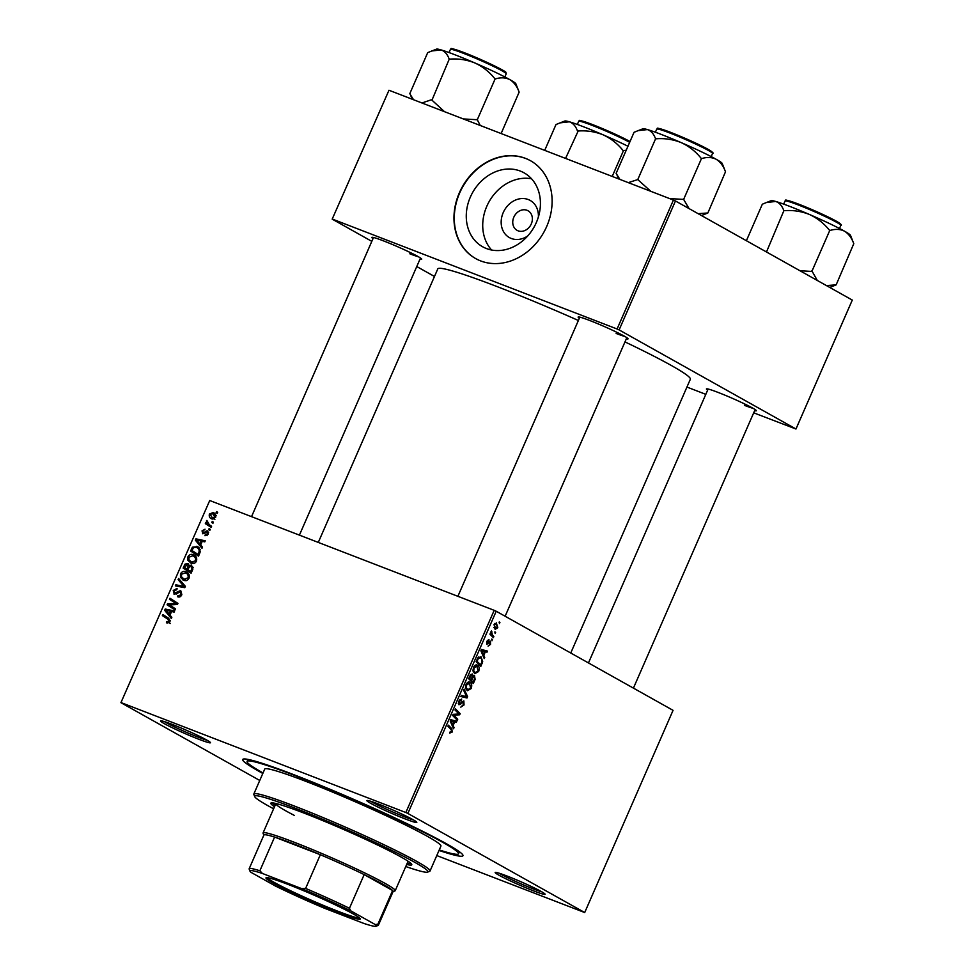 <?xml version="1.0" encoding="UTF-8"?>
<svg xmlns="http://www.w3.org/2000/svg" width="975" height="975" viewBox="0 0 975 975"><rect width="100%" height="100%" fill="white"/><g stroke="black" fill="none" stroke-linecap="round" stroke-linejoin="round"><path stroke-width="1.46" d="M527.755 235.938A21.279 17.708 119.3 0 1 511.29 238.473A21.279 17.708 119.3 0 1 503.222 212.611A21.279 17.708 119.3 0 1 528.292 199.546A21.279 17.708 119.3 0 1 538.383 216.962M527.036 210.295A11.212 9.336 -60.7 0 0 514.105 216.584A11.212 9.336 -60.7 0 0 517.067 230.344A11.212 9.336 -60.7 0 0 518.066 230.819A11.212 9.336 -60.7 0 0 531.009 224.53A11.212 9.336 -60.7 0 0 528.036 210.771A11.212 9.336 -60.7 0 0 527.036 210.295M520.272 171.052A42.364 35.246 -60.7 0 0 471.425 194.781A42.364 35.246 -60.7 0 0 482.637 246.76A42.364 35.246 -60.7 0 0 486.428 248.54A42.364 35.246 -60.7 0 0 535.275 224.798A42.364 35.246 -60.7 0 0 524.062 172.831A42.364 35.246 -60.7 0 0 520.272 171.052M531.533 178.791A42.364 35.246 -60.7 0 0 489.048 201.776A42.364 35.246 -60.7 0 0 491.607 250.014M525.44 158.34A56.087 46.666 -60.7 0 0 460.785 189.747A56.087 46.666 -60.7 0 0 475.617 258.546A56.087 46.666 -60.7 0 0 480.638 260.91A56.087 46.666 -60.7 0 0 545.293 229.491A56.087 46.666 -60.7 0 0 530.461 160.692A56.087 46.666 -60.7 0 0 525.44 158.34M530.607 160.777A56.087 46.666 -60.7 0 0 525.757 158.511A56.087 46.666 -60.7 0 0 461.138 189.832A56.087 46.666 -60.7 0 0 475.776 258.631M533.325 890.772A27.239 1.792 23.6 0 1 506.988 879.328A27.239 1.792 23.6 0 1 495.276 872.393A27.239 1.792 23.6 0 1 506.951 875.989A27.239 1.792 23.6 0 1 545.098 894.16A27.239 1.792 23.6 0 1 533.325 890.772M499.042 873.161A25.642 1.682 -156.4 0 0 533.191 888.871A25.642 1.682 -156.4 0 0 541.966 891.918M198.693 739.221A27.239 1.792 23.6 0 1 172.356 727.777A27.239 1.792 23.6 0 1 160.643 720.842A27.239 1.792 23.6 0 1 172.319 724.437A27.239 1.792 23.6 0 1 210.454 742.609A27.239 1.792 23.6 0 1 198.693 739.221M164.409 721.622A25.642 1.682 -156.4 0 0 198.547 737.319A25.642 1.682 -156.4 0 0 207.334 740.366M405.039 818.878A27.239 1.792 23.6 0 1 378.702 807.434A27.239 1.792 23.6 0 1 366.99 800.499A27.239 1.792 23.6 0 1 378.666 804.107A27.239 1.792 23.6 0 1 416.8 822.266A27.239 1.792 23.6 0 1 405.039 818.878M370.756 801.279A25.642 1.682 -156.4 0 0 404.905 816.977A25.642 1.682 -156.4 0 0 413.68 820.036M579.357 318.252A27.239 1.792 23.6 0 1 578.236 316.972A27.239 1.792 23.6 0 1 589.912 320.568A27.239 1.792 23.6 0 1 628.058 338.739A27.239 1.792 23.6 0 1 626.352 338.776M373.011 238.595A27.239 1.792 23.6 0 1 371.889 237.315A27.239 1.792 23.6 0 1 383.565 240.91A27.239 1.792 23.6 0 1 421.712 259.07A27.239 1.792 23.6 0 1 420.006 259.118M707.655 390.146A27.239 1.792 23.6 0 1 706.522 388.867A27.239 1.792 23.6 0 1 718.197 392.462A27.239 1.792 23.6 0 1 756.344 410.621A27.239 1.792 23.6 0 1 754.638 410.67M262.823 773.455A120.181 7.898 23.6 0 1 243.141 759.123A120.181 7.898 23.6 0 1 294.645 775.003A120.181 7.898 23.6 0 1 462.918 855.136A120.181 7.898 23.6 0 1 439.03 850.444M570.753 653.006L690.349 379.251A137.804 9.055 -156.4 0 0 624.987 341.908M578.382 320.482A137.804 9.055 -156.4 0 0 497.36 286.699A137.804 9.055 -156.4 0 0 437.787 268.905L318.289 542.417M494.191 610.326L496.214 611.24L407.867 813.443L405.844 812.528L494.191 610.326L209.735 500.516L120.924 702.67L259.752 780.463M120.924 702.67L209.735 500.516M407.867 813.443L584.707 912.539L436.788 855.575M476.775 664.974L477.47 665.243C479.2 666.181 479.602 668.265 478.664 671.483L474.788 673.688L472.997 670.934L473.509 667.424C474.801 665.133 476.129 664.402 477.47 665.243L477.116 665.072M483.795 655.334L484.721 657.43L484.222 658.576L480.87 650.776L481.443 649.472L487.476 651.105L487.013 652.178L485.379 651.69L483.795 655.334L482.637 654.895M452.205 732.042L449.646 733.102L450.036 731.993L451.608 731.616L451.193 729.641L447.891 726.265L448.366 725.181L451.791 728.678L452.205 732.042L451.523 731.774M461.26 700.087L459.408 701.5L459.408 703.706L463.844 700.879L464.027 704.986L460.797 707.131L463.43 704.559L462.832 701.988L458.981 704.791L458.786 701.11L461.675 698.99L461.382 700.16L459.798 699.514L461.065 700.013M461.516 706.205L462.126 706.205M463.43 701.976L461.833 701.598M459.481 703.743L458.262 703.267L460.066 703.572M464.124 689.106L467.598 696.625L467.001 697.99L460.883 696.516L461.358 695.443L466.598 696.698L463.625 690.251L464.124 689.106M469.328 682.025L470.023 682.293C471.754 683.231 472.156 685.315 471.217 688.533L467.33 690.739L465.55 687.984L466.05 684.474C467.354 682.171 468.67 681.452 470.023 682.293L469.67 682.122M499.261 621.928L499.468 623.671L499.261 621.928M496.214 611.24L673.055 710.336L584.707 912.539M474.447 675.37L475.13 679.38L473.338 683.487L468.658 678.71L470.523 674.712L472.363 673.993L473.07 676.138L474.569 675.407M453.119 725.534L454.045 727.63L453.546 728.776L450.194 720.976L450.767 719.672L456.812 721.305L456.349 722.378L454.716 721.89L453.119 725.534L451.961 725.095M454.911 716.223L457.75 719.172L457.275 720.245L452.607 715.455L453.107 714.334L458.993 713.98L455.008 709.971L455.483 708.886L460.151 713.663L459.664 714.785L453.765 715.162L454.911 716.223L452.656 715.345M488.572 640.782L487.171 641.757L487.232 643.183L490.474 641.184L490.523 644.353L488.073 646.145L490.047 644.024L489.621 642.306L486.854 644.304L486.708 641.428L488.962 639.673L488.572 640.782L487.342 640.307L488.451 640.746M490.059 642.281L488.828 642.013M489.523 641.331L490.279 641.111M482.698 661.684L480.785 666.437L476.117 661.659L477.872 657.832L481.016 656.772L482.698 661.684L481.991 661.403M496.324 622.83L497.798 627.705L495.117 629.362L494.069 624.573L496.555 622.891M494.959 631.788L495.154 633.531L494.959 631.788M492.485 635.152L493.825 636.578L493.362 637.662L489.962 634.189L490.437 633.104L491.132 633.835L491.461 630.959L492.485 635.152L489.962 634.177M491.814 638.978L492.022 640.721L491.814 638.978M210.259 529.352L209.796 530.424L208.65 529.717L209.125 528.633L210.259 529.352M213.403 522.161L212.94 523.234L211.782 522.527L212.27 521.43L213.403 522.161M191.173 563.245L187.919 560.345L187.931 556.786C189.382 554.507 191.185 553.824 193.367 554.751C196.158 555.799 197.194 557.944 196.487 561.173C195.098 563.404 193.318 564.086 191.173 563.245L190.21 562.794M194.902 555.604L194.183 555.128M202.495 547.121L201.996 548.279L195.341 540.138L195.914 538.846L205.262 540.808L204.787 541.881L202.264 541.308L200.667 544.94L202.495 547.121M188.358 563.83L189.162 565.671L191.478 565.073L192.904 569.071L191.112 573.178L183.142 568.072L185.055 564.086L188.041 563.623M185.372 586.328L184.775 587.681L175.354 585.89L175.829 584.805L183.897 586.353L178.096 579.625L178.596 578.467L185.372 586.328M167.188 623.098L166.433 622.696L166.786 621.587L169.041 621.282L168.005 619.247L162.362 615.627L162.837 614.555L168.687 618.296L170.028 621.745L167.03 623.025M166.786 621.587L169.175 622.915M170.003 605.28L175.524 608.863L175.049 609.948L167.091 604.817L167.578 603.696L176.268 603.622L169.479 599.332L169.955 598.248L177.925 603.367L177.438 604.488L169.37 604.914M405.844 812.528L121.4 702.719M171.832 617.321L171.32 618.479L164.678 610.338L165.238 609.034L174.586 611.008L174.123 612.081L171.588 611.496L170.003 615.14L171.832 617.321M174.281 594.238L173.221 590.472L177.06 588.449L176.877 589.631L174.233 590.899L174.696 593.153L180.692 590.484L181.85 594.689C180.814 596.81 179.363 597.48 177.511 596.724L177.864 595.615L179.266 595.847L180.863 594.226L180.302 591.581L176.719 593.763L173.928 594.067M176.28 594.055L174.537 593.08L176.292 594.043M183.727 580.296L180.473 577.395L180.485 573.836C181.935 571.557 183.739 570.875 185.92 571.801C188.711 572.849 189.747 574.994 189.04 578.224C187.639 580.454 185.872 581.137 183.727 580.296L182.752 579.845M187.456 572.654L186.737 572.179M202.873 533.825L202.032 530.888L205.03 529.206L202.812 531.241L203.19 532.703L207.602 530.827L208.345 534.044L204.969 535.714L205.311 534.605L207.577 533.691L207.212 531.911L202.593 533.691M203.08 532.643L204.616 533.496L203.08 532.643M198.449 547.182L196.84 546.28L200.399 551.362L198.559 556.128L190.588 551.021L192.392 547.207L197.718 546.695M211.977 518.968C209.71 518.212 208.857 516.567 209.406 514.032L213.147 512.57C215.304 513.325 216.121 514.934 215.609 517.408L211.222 518.615M214.439 513.301L213.83 512.887M211.612 526.268L211.136 527.353L205.335 523.648L205.81 522.563L207.005 523.343L206.883 520.418L209.308 524.757L211.612 526.268M217.705 512.314L217.242 513.374L216.097 512.667L216.572 511.582L217.705 512.314M673.432 200.058L675.456 200.972L619.113 329.916L617.09 329.002L673.432 200.058L388.976 90.248L332.183 219.143L371.804 241.349M416.764 266.541L434.484 276.473M332.183 219.143L388.976 90.248M619.113 329.916L795.966 429.012L753.699 412.827M705.815 394.351L686.936 387.063M795.966 429.012L852.296 300.068L675.456 200.972M617.09 329.002L332.646 219.192M616.151 333.45A25.642 1.682 -156.4 0 0 624.926 336.497M409.805 253.793A25.642 1.682 -156.4 0 0 418.58 256.839M744.437 405.344A25.642 1.682 -156.4 0 0 753.212 408.391M175.134 609.741L167.091 604.817M170.186 606.56L170.588 605.658M169.211 604.622L167.578 603.696M177.511 604.317L176.268 603.622M177.535 604.268L174.147 602.355M177.243 604.098L169.479 599.332M172.587 601.075L172.977 600.186M167.334 611.825L164.678 610.338M168.334 610.813L165.238 609.034M168.346 610.777L174.159 611.995M167.261 611.752L169.236 614.165L170.503 611.252L165.848 610.204L167.261 611.752M170.186 614.701L169.236 614.165M171.466 611.8L170.503 611.252M169.991 621.818L169.041 621.282M170.284 620.453L162.362 615.627M165.47 617.37L165.86 616.48M180.009 596.822L177.864 595.615M180.046 596.81L178.145 595.737M180.497 596.529L179.266 595.847M181.813 594.762L180.863 594.226M174.184 591.008L173.221 590.472M176.816 593.702L175.646 593.056M178.925 586.572L175.829 584.805M178.937 586.548L184.811 587.608M185.067 587.011L183.897 586.353M180.984 581.246L178.096 579.625M184.494 580.515L180.473 577.395M181.447 574.385L180.485 573.836M186.262 573.276L188.102 573.263M181.508 576.822L184.238 579.247L188.053 577.761C188.467 575.25 187.566 573.605 185.36 572.825L181.496 574.275L181.508 576.822M186.505 580.6L183.397 578.857L186.444 580.478M189.174 574.897L185.36 572.825M189.016 578.297L188.053 577.761M191.197 572.983L183.142 568.072M186.237 569.814L186.627 568.925M186.042 564.647L185.055 564.086M189.967 566.134L189.162 565.671M184.543 567.596L187.029 569.181L188.187 565.573L187.224 564.513L184.543 567.596M187.992 569.717L187.029 569.181M189.625 566.39L187.224 564.513M187.956 569.778L190.649 571.508L191.941 568.437L190.99 566.134L188.943 567.523L187.956 569.778M191.612 572.045L190.649 571.508M193.196 567.34L190.99 566.134M192.94 568.998L191.941 568.437M207.114 535.616L205.311 534.605M208.321 534.105L207.577 533.691M202.788 531.302L202.032 530.888M204.774 533.362L203.751 532.789M208.674 532.289L206.212 530.912M197.998 541.637L195.341 540.138M198.998 540.613L195.914 538.846M199.01 540.577L204.823 541.808M197.925 541.552L199.899 543.965L201.167 541.064L196.523 540.004L197.925 541.552M200.862 544.501L199.899 543.965M202.13 541.6L201.167 541.064M198.644 555.933L190.588 551.021M193.696 552.764L194.074 551.874M193.367 547.755L192.392 547.207M197.218 547.755L199.058 547.755M191.99 550.546L198.108 554.458L198.705 553.081C199.717 550.168 198.912 548.255 196.316 547.328L193.403 547.706L191.99 550.546M199.058 554.994L198.108 554.458M200.192 549.425L196.316 547.328M199.656 553.617L198.705 553.081M191.941 563.465L187.919 560.345M188.894 557.334L187.931 556.786M193.708 556.225L195.561 556.213M188.967 559.772L191.685 562.197L195.5 560.71C195.914 558.2 195.012 556.554 192.806 555.774L188.943 557.225L188.967 559.772M193.952 563.55L190.844 561.807L193.891 563.428M196.621 557.846L192.806 555.774M196.462 561.247L195.5 560.71M212.94 519.188L212.282 517.883M210.149 514.447L209.406 514.032M213.915 514.276L215.183 514.057M210.173 514.386L212.343 517.859L214.829 517.091L212.672 513.63L210.173 514.386M214.878 519.334L214.232 518.919M216.279 515.604L212.672 513.63M215.572 517.506L214.829 517.091M212.964 523.185L211.782 522.527M211.222 527.158L205.335 523.648M208.443 525.379L208.845 524.44M208.516 524.184L207.005 523.343M207.297 521.601L206.334 521.064M209.82 530.376L208.65 529.717M217.267 513.325L216.097 512.667M499.102 622.294L499.931 622.611M474.447 679.112L475.13 679.38M472.412 675.882L473.07 676.138M468.999 677.93L471.132 679.672L472.424 676.077L470.633 674.566L471.754 675.005M468.683 678.722L471.132 679.672M469.804 676.102L470.474 676.358L469.682 678.186M471.924 675.066L470.474 676.358M469.231 679.283L473.265 681.842L474.569 678.783L474.252 676.54L473.119 676.089L474.033 676.455M470.803 680.903L473.265 681.842M471.997 677.71L472.668 677.978L471.681 680.233M474.252 676.54L472.668 677.978M470.535 688.265L471.217 688.533M465.477 687.046L468.049 689.788L465.782 688.911L467.829 689.678L470.62 688.094L469.499 683.317L467.488 682.524M466.001 684.608L466.672 684.864L466.33 687.375M469.499 683.317L466.672 684.864M466.306 696.126L467.598 696.625M462.199 695.626L467.001 697.99M462.004 696.065L461.175 695.858M463.344 704.73L464.027 704.986M461.992 701.427L463.259 701.915M458.262 703.304L460.688 704.243M458.737 701.244L459.408 701.5M449.329 727.728L451.791 728.678M452.851 727.167L454.045 727.63M451.596 719.891L451.352 720.452L456.349 722.378M451.352 720.452L450.535 720.208M450.511 720.269L454.716 721.89M451.754 722.28L452.741 724.596L454.009 721.683L451.011 720.805L451.754 722.28L450.56 721.817M451.559 724.132L452.741 724.596M450.377 720.562L451.291 720.915M450.487 720.33L454.009 721.683M455.313 718.234L457.75 719.172M457.641 712.688L460.151 713.663M457.458 713.932L459.664 714.785M453.363 714.309L455.605 715.175M452.888 714.821L453.765 715.162M483.527 656.967L484.721 657.43M482.259 649.691L482.016 650.252L487.013 652.178M482.016 650.252L481.199 650.008M481.175 650.069L485.379 651.69M482.418 652.08L483.405 654.396L484.685 651.495L481.687 650.605L482.418 652.08L481.223 651.617M482.223 653.945L483.405 654.396M481.053 650.362L481.955 650.715M481.15 650.13L484.685 651.495M481.431 663.134L482.113 663.402M476.458 660.879L480.712 664.792L481.309 663.427C482.406 660.526 482.138 658.661 480.517 657.82L478.542 657.04M478.262 663.853L480.712 664.792M477.762 658.015L478.481 658.296L477.128 661.135M480.517 657.82L478.481 658.296M477.994 671.214L478.664 671.483M472.924 669.996L475.495 672.738L473.241 671.86L475.276 672.628L478.067 671.044L476.946 666.266L474.935 665.474M473.448 667.558L474.118 667.814L473.777 670.325M476.946 666.266L474.118 667.814M494.02 624.695L495.714 628.351L493.764 627.608L495.519 628.266L497.299 627.425L496.336 624.073L494.776 623.452M496.336 624.073L494.544 624.902M494.8 632.153L495.629 632.47M491.376 635.627L493.825 636.578M490.254 633.494L491.132 633.835M491.095 631.422L491.888 631.727M490.888 631.946L491.534 632.202M491.656 639.344L492.485 639.661M297.753 776.746L303.359 779.439L297.753 776.746M406.673 864.459A76.915 5.058 -156.4 0 0 411.779 864.776A76.915 5.058 -156.4 0 0 376.435 844.472A76.915 5.058 -156.4 0 0 304.066 813.113A76.915 5.058 -156.4 0 0 270.818 803.181A76.915 5.058 -156.4 0 0 274.511 806.727M272.025 802.839A76.915 5.058 -156.4 0 0 275.157 805.253M405.771 866.531A94.538 6.216 -156.4 0 0 427.586 872.125A94.538 6.216 -156.4 0 0 386.941 848.055A94.538 6.216 -156.4 0 0 295.535 808.336A94.538 6.216 -156.4 0 0 254.682 796.587A94.538 6.216 -156.4 0 0 273.609 808.787M254.682 796.587L253.853 794.491A96.147 6.313 23.6 0 1 253.829 794.028A96.147 6.313 23.6 0 1 295.401 806.435A96.147 6.313 23.6 0 1 385.856 845.63A96.147 6.313 23.6 0 1 430.036 871.004A96.147 6.313 23.6 0 1 429.683 871.309L427.586 872.125M430.036 871.004L440.919 846.093A96.147 6.313 -156.4 0 0 396.74 820.718A96.147 6.313 -156.4 0 0 306.284 781.523A96.147 6.313 -156.4 0 0 264.712 769.117L253.829 794.028M439.25 849.932A115.379 7.581 -156.4 0 0 458.543 853.795A115.379 7.581 -156.4 0 0 405.527 823.351A115.379 7.581 -156.4 0 0 296.973 776.307A115.379 7.581 -156.4 0 0 247.089 761.414A115.379 7.581 -156.4 0 0 263.043 772.956M294.328 815.405A72.113 4.741 23.6 0 1 275.864 803.644A72.113 4.741 23.6 0 1 275.962 803.51M408.038 861.217A72.113 4.741 23.6 0 1 408.013 861.388L395.216 890.687A72.113 4.741 23.6 0 1 394.948 890.906L393.047 891.65M407.306 862.997A76.915 5.058 -156.4 0 0 411.218 863.655M725.497 171.795L722.195 163.422A43.351 2.852 -156.4 0 0 716.235 159.303A43.351 2.852 23.6 0 0 681.184 142.606A43.351 2.852 -156.4 0 0 661.489 134.513A43.351 2.852 -156.4 0 0 647.424 129.577C651.032 130.857 653.701 133.819 655.432 138.474L656.236 138.791C664.828 138.133 673.14 139.413 681.184 142.606C688.935 146.201 695.541 151.381 701.001 158.133L701.842 158.535C707.168 156.938 711.969 157.194 716.235 159.303C720.306 161.862 723.389 166.03 725.497 171.783L707.862 212.977L698.124 213.671M689.045 208.589L683.633 199.4L669.63 198.583M683.633 199.4L701.549 158.377M650.825 191.332L637.76 179.583L655.688 138.56M637.76 179.583L628.302 182.63M619.893 179.388L616.127 173.343L634.043 132.308L638.125 130.638L647.424 129.577A43.351 2.852 -156.4 0 0 642.915 128.785L638.332 130.565M701.464 215.548L707.862 212.977M638.308 179.814A49.762 3.266 -156.4 0 0 637.504 179.51M683.914 199.558A49.762 3.266 -156.4 0 0 683.085 199.168M853.783 243.677L850.48 235.304A43.351 2.852 -156.4 0 0 844.521 231.197A43.351 2.852 23.6 0 0 809.469 214.488A43.351 2.852 -156.4 0 0 789.774 206.408A43.351 2.852 -156.4 0 0 775.71 201.459C779.318 202.739 781.987 205.713 783.717 210.368L784.522 210.685C793.114 210.027 801.426 211.295 809.469 214.488C817.221 218.095 823.826 223.275 829.286 230.027L830.127 230.429C835.465 228.832 840.255 229.076 844.521 231.197C848.591 233.756 851.675 237.924 853.783 243.677L836.148 284.871L826.41 285.565M817.33 280.483L812.212 271.452L799.975 270.745M811.919 271.294L829.847 230.258M766.045 251.465L765.789 251.392A49.762 3.266 -156.4 0 1 766.594 251.708L783.973 210.442M746.387 240.715L762.34 204.202L766.423 202.532L775.71 201.459A43.351 2.852 -156.4 0 0 771.201 200.667L766.618 202.459M829.749 287.442L836.148 284.871M812.212 271.452A49.762 3.266 -156.4 0 0 811.371 271.05M444.478 111.674L431.962 100.157A49.762 3.266 -156.4 0 0 431.559 99.998A49.762 3.266 -156.4 0 0 431.157 99.84L421.956 102.972M501.516 133.319L501.223 133.161A49.762 3.266 -156.4 0 1 501.247 133.246L519.151 92.125C517.043 86.373 513.959 82.205 509.876 79.645A43.351 2.852 -156.4 0 0 474.837 62.948C482.588 66.544 489.194 71.723 494.654 78.475L495.495 78.877C500.821 77.281 505.623 77.537 509.876 79.645A43.351 2.852 -156.4 0 1 515.848 83.752L519.151 92.125M480.261 125.482L477.287 119.742L495.202 78.719M501.223 133.161L500.565 133.319M477.287 119.742L463.283 118.926M449.889 59.134C458.482 58.476 466.793 59.743 474.837 62.948A43.351 2.852 -156.4 0 0 441.078 49.908C444.685 51.2 447.354 54.161 449.073 58.817L449.889 59.134M431.962 100.157L449.341 58.89M413.546 99.73L409.78 93.685L427.696 52.65L431.779 50.98L441.078 49.908A43.351 2.852 -156.4 0 0 436.568 49.116L431.974 50.907M477.567 119.901A49.762 3.266 -156.4 0 0 476.726 119.498M612.215 176.426L623.488 150.601L626.23 150.211M565.561 158.413L578.175 131.016C586.767 130.37 595.079 131.637 603.123 134.83C610.874 138.438 617.48 143.618 622.94 150.369L623.488 150.601M544.708 150.369L555.994 124.544L560.064 122.874L569.363 121.802C572.971 123.082 575.64 126.055 577.371 130.711L577.627 130.784M627.961 146.238A43.351 2.852 -156.4 0 0 603.123 134.83A43.351 2.852 -156.4 0 0 569.363 121.802A43.351 2.852 -156.4 0 0 564.854 121.01L560.272 122.801M273.085 882.997A51.443 3.376 23.6 0 1 266.187 877.695A51.443 3.376 23.6 0 1 302.348 890.175A51.443 3.376 23.6 0 1 353.182 913.916A51.443 3.376 23.6 0 1 360.25 918.791A51.443 3.376 23.6 0 1 326.918 907.969A51.443 3.376 23.6 0 1 273.085 882.997M267.296 877.658A50.481 3.315 -156.4 0 0 274.219 882.399A50.481 3.315 -156.4 0 0 323.822 905.58A50.481 3.315 -156.4 0 0 359.519 917.95M263.823 835.197L263.079 833.296A72.113 4.741 23.6 0 1 263.055 832.955A72.113 4.741 23.6 0 1 311.902 849.335A72.113 4.741 23.6 0 1 385.271 883.496A72.113 4.741 23.6 0 1 395.216 890.687M375.278 924.568L377.886 924.215A70.505 4.631 23.6 0 1 378.385 925.214L393.108 891.516A70.505 4.631 -156.4 0 0 392.608 890.516A70.505 4.631 -156.4 0 0 383.382 884.471A70.505 4.631 -156.4 0 0 364.175 874.587A70.505 4.631 -156.4 0 0 320.336 854.722L274.597 837.074A70.505 4.631 -156.4 0 0 263.884 835.063L249.161 868.762A70.505 4.631 23.6 0 1 259.874 870.773L262.421 873.466A68.908 4.522 -156.4 0 0 250.002 871.199A68.908 4.522 -156.4 0 0 250.989 872.332L275.462 886.043A68.908 4.522 -156.4 0 0 324.468 908.237L363.846 923.435A68.908 4.522 -156.4 0 0 376.021 926.25A68.908 4.522 -156.4 0 0 375.278 924.568L350.793 910.857A68.908 4.522 -156.4 0 0 301.787 888.664L262.421 873.466M301.787 888.664L305.614 888.432L320.336 854.722A70.505 4.631 -156.4 0 0 274.597 837.074L259.874 870.773M377.886 924.215L392.608 890.516L364.175 874.587L349.452 908.286L350.793 910.857M378.385 925.214A70.505 4.631 23.6 0 1 378.117 925.433L376.021 926.25M250.002 871.199L249.173 869.103A70.505 4.631 23.6 0 1 249.161 868.762M305.614 888.432A70.505 4.631 23.6 0 1 349.452 908.286M173.343 604.622L171.478 603.574M176.134 604.524L174.318 603.513M170.284 620.527L168.005 619.247M178.498 592.203L177.365 591.569M184.567 587.572L181.46 585.829M185.348 586.389L182.508 584.805M185.25 565.987L184.287 565.451M188.748 567.986L187.785 567.45M192.489 570.046L191.527 569.51M205.603 532.63L204.701 532.131M192.66 549.01L191.709 548.474M460.761 702.841L461.638 703.182M450.413 720.488L452.485 721.293M488.085 642.854L488.792 643.122M481.077 650.288L483.149 651.093M477.128 659.332L477.811 659.588M656.748 129.102C660.148 129.358 650.374 125.227 670.727 132.393C685.986 138.438 698.6 144.178 708.557 149.577C712.688 152.149 714.017 153.453 712.554 153.477A30.444 1.999 -156.4 0 0 698.563 145.446A30.444 1.999 -156.4 0 0 669.922 133.027A30.444 1.999 -156.4 0 0 656.748 129.102L655.383 132.222M670.763 132.417A29.482 1.938 23.6 0 1 700.574 145.433A29.482 1.938 23.6 0 1 711.47 152.344M658.32 129.127A29.482 1.938 23.6 0 1 670.69 132.381M785.046 200.984C788.434 201.252 778.659 197.121 799.013 204.287C814.271 210.332 826.885 216.06 836.842 221.471C840.974 224.043 842.315 225.347 840.84 225.371A30.444 1.999 -156.4 0 0 826.849 217.327A30.444 1.999 -156.4 0 0 798.208 204.921A30.444 1.999 -156.4 0 0 785.046 200.984L783.681 204.116M799.049 204.299A29.482 1.938 23.6 0 1 828.86 217.327A29.482 1.938 23.6 0 1 839.755 224.226M786.606 201.008A29.482 1.938 23.6 0 1 798.976 204.275M463.564 53.369A30.444 1.999 -156.4 0 0 450.401 49.445C453.802 49.701 444.027 45.569 464.38 52.735C482.381 59.548 507.463 71.955 505.879 72.418L506.208 73.82A30.444 1.999 -156.4 0 0 492.217 65.788A30.444 1.999 -156.4 0 0 463.564 53.369M451.973 49.457A29.482 1.938 23.6 0 1 464.344 52.723M464.417 52.748A29.482 1.938 23.6 0 1 494.227 65.776A29.482 1.938 23.6 0 1 505.123 72.686M629.679 142.326A30.444 1.999 -156.4 0 0 591.862 125.263A30.444 1.999 -156.4 0 0 578.699 121.327C582.087 121.595 572.313 117.463 592.666 124.629A29.482 1.938 23.6 0 1 630.008 141.546L592.666 124.629M580.259 121.351A29.482 1.938 23.6 0 1 592.629 124.617M167.091 621.77L170.198 623.513M187.444 564.622L189.162 565.585M463.332 701.927L462.004 701.415M458.543 853.795L459.432 851.772M247.089 761.414L247.979 759.391M712.554 153.477L711.189 156.597M618.528 178.864L616.407 173.477M505.135 616.237L626.84 337.667M457.884 596.31L579.845 317.143M755.125 409.561L633.421 688.131M708.13 389.037L588.461 662.939M840.84 225.371L839.475 228.491M373.498 237.486L251.538 516.653M420.493 258.009L299.41 535.129M450.401 49.445L449.036 52.565M506.208 73.82L504.843 76.94M412.181 99.206L410.061 93.819M578.699 121.327L577.334 124.459M263.055 832.955L275.864 803.644"/></g></svg>
